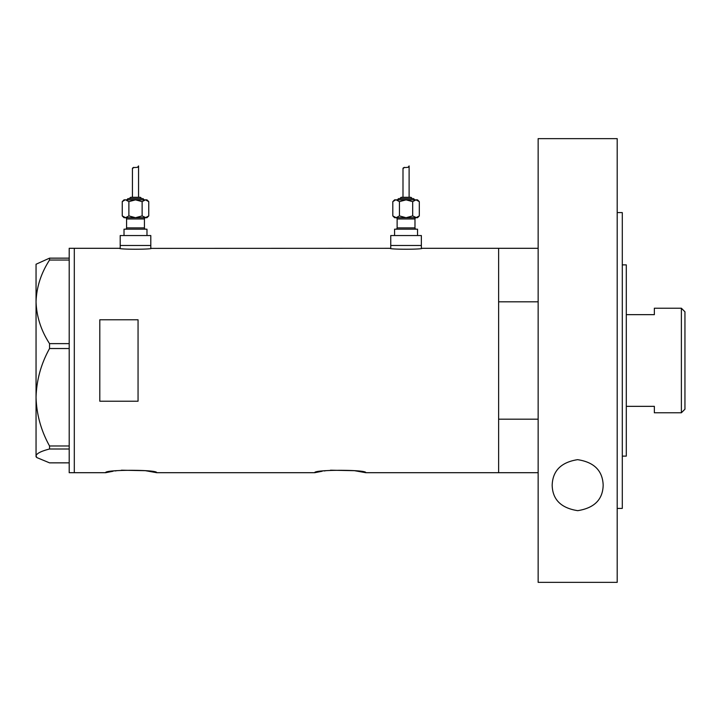 <?xml version="1.0" encoding="UTF-8"?>
<svg xmlns="http://www.w3.org/2000/svg" width="721" height="721" viewBox="0 0 721 721"><rect width="100%" height="100%" fill="white"/><g stroke="black" fill="none" stroke-linecap="round" stroke-linejoin="round"><path stroke-width="1.08" d="M151.437 248.303C152.419 249.538 118.577 249.538 119.56 248.303L120.2 248.385L120.2 245.491L150.797 245.491L150.797 235.551L120.2 235.551L120.2 245.491L150.797 245.491L150.797 248.385L390.115 248.303C389.133 249.538 422.975 249.538 421.992 248.303L421.352 248.385L421.352 245.491L390.755 245.491L390.755 248.385L390.115 248.303M121.389 470.2L145.336 470.678L156.664 472.697C158.25 469.515 104.085 469.515 105.663 472.697L113.062 471.255M114.99 470.957L116.604 470.732M330.488 470.2L354.435 470.678L365.763 472.697C367.35 469.515 313.184 469.515 314.762 472.697L322.17 471.255M324.09 470.957L325.703 470.732M138.053 319.782L99.804 319.782L99.804 401.218L138.053 401.218L138.053 319.782M538.145 472.697L498.626 472.697L498.626 248.303L421.992 248.303M119.56 248.303L74.299 248.303L74.299 472.697L74.299 248.303L69.198 248.303L69.198 472.697L105.663 472.697M314.762 472.697L156.664 472.697M538.145 419.189L498.626 419.189L498.626 472.697L365.763 472.697M49.542 343.629C41.07 330.579 36.573 316.645 36.05 301.829C36.519 287.21 41.016 273.277 49.542 260.029L49.542 258.145L36.05 264.237L36.05 397.262C36.546 380.093 41.043 363.853 49.542 348.531L49.542 343.629L69.198 343.629M69.198 260.029L49.542 260.029M49.542 258.145L69.198 258.145M69.198 462.855L49.542 462.855L36.888 457.601L36.05 455.924C36.519 453.5 41.016 451.193 49.542 449.003L49.542 445.984C41.034 430.608 36.537 414.368 36.05 397.262L36.05 456.763L36.888 457.601M69.198 449.003L49.542 449.003M49.542 445.984L69.198 445.984M69.198 348.531L49.542 348.531M622.295 264.877L626.297 264.877L626.297 456.123L622.295 456.123M538.145 248.303L498.626 248.303L498.626 301.811L538.145 301.811M681.381 308.228L684.95 311.796L684.95 409.204L681.381 412.772L681.381 308.228L654.353 308.228L654.353 314.653L626.297 314.653M681.381 412.772L654.353 412.772L654.353 406.347L626.297 406.347M552.169 485.161C552.701 470.741 561.172 462.242 577.602 459.665C594.095 462.161 602.612 470.66 603.171 485.161C602.828 499.527 594.347 508.026 577.728 510.666C561.046 508.08 552.52 499.581 552.169 485.161M617.194 212.596L622.295 212.596L622.295 508.404L617.194 508.404M617.194 582.352L538.145 582.352L538.145 138.648L617.194 138.648L617.194 582.352M125.301 217.697A1.271 1.271 0 0 1 126.572 218.977L126.572 227.899A1.271 1.271 0 0 1 125.301 229.179M145.696 217.697A1.271 1.271 0 0 0 144.425 218.977L144.425 227.899A1.271 1.271 0 0 0 145.696 229.179M143.785 199.852A1.271 1.271 0 0 0 142.515 198.572L128.491 198.572A1.271 1.271 0 0 0 127.211 199.852M141.235 198.572A1.271 1.271 0 0 0 139.964 197.302L131.042 197.302A1.271 1.271 0 0 0 129.762 198.572M125.103 199.888L122.246 201.628L124.021 199.852L146.976 199.852L148.751 201.628L148.751 215.921L145.435 217.697L146.976 217.697L148.751 215.921M137.72 167.083L138.558 165.938C138.982 168.687 132.078 166.335 132.439 168.777L132.439 197.302M138.558 165.938L138.558 197.302M124.021 235.551L124.021 229.179L146.976 229.179L146.976 235.551M125.562 217.697L122.246 215.921L124.021 217.697L145.435 217.697L135.503 217.697L128.879 215.921L125.562 217.697L135.503 217.697L142.127 215.921L145.894 217.661M123.868 217.21L125.103 217.661M132.439 168.777L133.727 167.344M125.562 199.852L128.879 201.628L135.503 199.852L142.127 201.628L145.435 199.852L148.751 201.628M147.129 200.339L145.435 199.852M142.127 201.628L142.127 215.921M128.879 201.628L128.879 215.921M122.246 201.628L122.246 215.921M395.856 217.697A1.271 1.271 0 0 1 397.127 218.977L397.127 227.899A1.271 1.271 0 0 1 395.856 229.179M416.26 217.697A1.271 1.271 0 0 0 414.981 218.977L414.981 227.899A1.271 1.271 0 0 0 416.26 229.179M414.341 199.852A1.271 1.271 0 0 0 413.07 198.572L399.046 198.572A1.271 1.271 0 0 0 397.767 199.852M411.79 198.572A1.271 1.271 0 0 0 410.519 197.302L401.597 197.302A1.271 1.271 0 0 0 400.317 198.572M395.658 199.888L392.81 201.628L394.585 199.852L417.531 199.852L419.307 201.628L419.307 215.921L415.99 217.697L417.531 217.697L419.307 215.921M408.275 167.083L409.113 165.938C409.537 168.687 402.633 166.335 402.994 168.777L402.994 197.302M409.113 165.938L409.113 197.302M394.585 235.551L394.585 229.179L417.531 229.179L417.531 235.551M390.755 235.551L421.352 235.551L421.352 245.491L390.755 245.491L390.755 235.551M396.117 217.697L392.81 215.921L394.585 217.697L415.99 217.697L406.058 217.697L399.434 215.921L396.117 217.697L406.058 217.697L412.682 215.921L416.45 217.661M394.423 217.21L395.658 217.661M402.994 168.777L404.283 167.344M396.117 199.852L399.434 201.628L406.058 199.852L412.682 201.628L415.99 199.852L419.307 201.628M417.684 200.339L415.99 199.852M412.682 201.628L412.682 215.921M399.434 201.628L399.434 215.921M392.81 201.628L392.81 215.921M144.425 218.977L126.572 218.977M126.572 227.899L144.425 227.899M414.981 218.977L397.127 218.977M397.127 227.899L414.981 227.899"/></g></svg>

